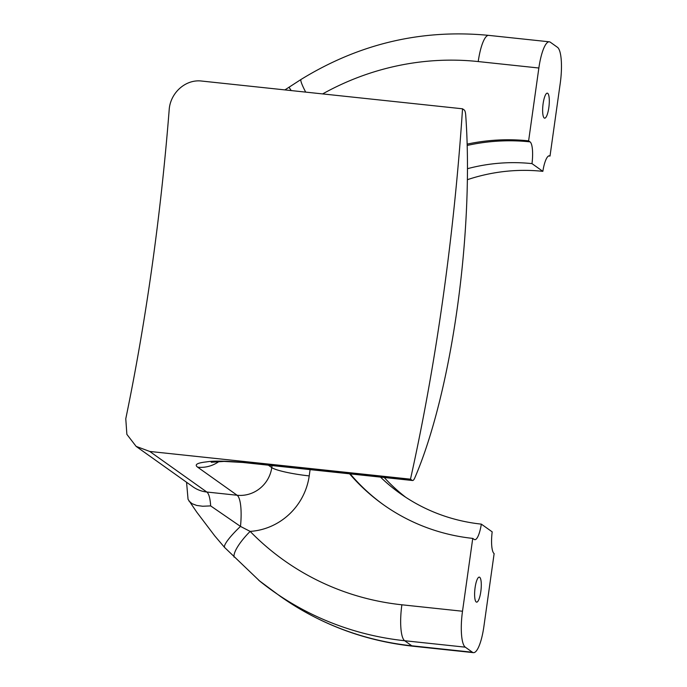 <?xml version="1.0" encoding="UTF-8"?>
<svg xmlns="http://www.w3.org/2000/svg" width="687" height="687" viewBox="0 0 687 687"><rect width="100%" height="100%" fill="white"/><g stroke="black" fill="none" stroke-linecap="round" stroke-linejoin="round"><path stroke-width="1.03" d="M410.483 479.174A641.469 157.048 96.1 0 0 462.531 108.795L464.197 109.972A12.581 3.083 96.1 0 1 465.717 115.184A265.534 65.007 -83.9 0 1 414.716 478.058A12.581 3.083 96.1 0 1 412.552 480.514L242.777 462.463A12.581 3.083 96.1 0 1 242.374 462.299L412.14 480.35L410.483 479.174L149.757 451.453L206.804 492.021L237.118 495.25L197.684 467.203C194.155 464.687 197.092 462.918 206.495 461.887C213.15 460.754 225.113 460.891 242.374 462.299M462.531 108.795L201.815 81.066C185.25 78.945 170.058 93.26 169.157 110.135A641.469 157.048 96.1 0 1 125.773 418.778L126.872 434.364L136.138 446.387L149.757 451.453M136.129 446.395L192.91 486.782A31.447 30.202 125.4 0 0 206.804 492.021A31.447 7.694 -83.9 0 1 210.66 505.907L240.484 526.414L250.145 531.394A267.277 256.723 -54.6 0 0 401.878 604.792L462.506 611.241A31.447 7.694 96.1 0 0 465.305 647.171L404.669 640.731A298.725 286.926 125.4 0 1 272.73 590.94A298.725 286.926 125.4 0 1 259.763 581.125L224.589 547.453L214.782 535.929L196.714 512.081L188.049 499.286L186.563 482.265M462.506 611.241L472.75 538.393L474.176 539.415A20.121 4.929 96.1 0 0 474.82 539.673A20.121 4.929 96.1 0 0 481.329 524.129L492.184 531.85A20.121 4.929 96.1 0 0 494.133 553.61L483.897 626.45A31.447 7.694 96.1 0 1 473.446 652.65A31.447 7.694 96.1 0 1 472.433 652.246L465.305 647.171M548.664 155.932A202.502 194.507 125.4 0 1 550.012 156.069A20.121 4.929 96.1 0 0 549.36 155.812A20.121 4.929 96.1 0 0 542.85 171.346A183.635 176.387 -54.6 0 0 467.375 179.693M384.239 477.508A183.635 176.387 -54.6 0 0 405.725 497.276M472.75 538.393A202.502 194.507 125.4 0 1 383.312 504.644A202.502 194.507 125.4 0 1 349.597 473.824M467.151 144.115A202.502 194.507 125.4 0 1 528.621 140.852L538.857 68.013L478.221 61.564A267.277 256.723 -54.6 0 0 322.632 93.913M542.85 171.346L531.996 163.626A20.121 4.929 96.1 0 0 530.046 141.865L528.621 140.852M531.996 163.626A183.635 176.387 -54.6 0 0 467.469 168.693M380.495 477.104A183.635 176.387 -54.6 0 0 400.22 493.524A183.635 176.387 -54.6 0 0 481.329 524.129M548.819 107.696A12.581 3.083 96.1 0 0 547.299 93.157A12.581 3.083 96.1 0 0 542.91 105.343A12.581 3.083 96.1 0 0 544.636 118.173A12.581 3.083 96.1 0 0 548.819 107.696M480.806 591.662A12.581 3.083 96.1 0 0 479.286 577.123A12.581 3.083 96.1 0 0 474.889 589.3A12.581 3.083 96.1 0 0 476.623 602.138A12.581 3.083 96.1 0 0 480.806 591.662M284.899 89.903L301.069 79.434C359.353 43.616 421.887 28.931 488.672 35.372L549.308 41.813A31.447 7.694 96.1 0 1 550.321 42.216L557.449 47.291A31.447 7.694 96.1 0 1 560.249 83.23L550.012 156.069M549.308 41.813A31.447 7.694 96.1 0 0 538.857 68.013M218.947 461.527A31.447 30.202 125.4 0 1 197.684 467.203M288.969 87.197L291.211 90.572M301.069 79.434A31.447 3.469 57.9 0 0 305.681 92.11M210.66 505.907L202.665 506.242L196.705 505.443L192.077 503.7L188.891 500.943M234.078 557.114A31.447 8.622 -44.3 0 1 250.145 531.394A62.886 60.404 -54.6 0 0 309.219 475.902A31.447 4.156 8 0 1 271.769 467.607L272.061 465.58M268.368 465.185L271.769 467.607A31.447 30.202 125.4 0 1 237.118 495.25A31.447 7.694 96.1 0 1 240.484 526.414A31.447 5.427 138.4 0 0 224.589 547.453M530.046 141.865A202.502 194.507 -54.6 0 0 467.186 145.438M350.215 473.884A202.502 194.507 -54.6 0 0 384.024 505.151M401.878 604.792A31.447 7.694 -83.9 0 0 404.669 640.731L411.796 645.797L472.433 652.246M279.867 596.007A298.725 286.926 -54.6 0 0 411.796 645.797A31.447 7.694 96.1 0 0 412.81 646.201C364.016 640.825 319.695 624.097 279.867 596.007L258.793 580.343M310.103 469.625L309.219 475.902M488.672 35.372A31.447 7.694 96.1 0 0 478.221 61.564M211.218 462.265L224.039 461.415L242.777 462.463M412.81 646.201L473.446 652.65"/></g></svg>
